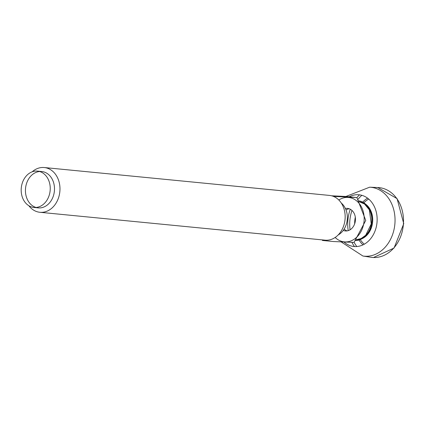 <?xml version="1.0" encoding="UTF-8"?>
<svg xmlns="http://www.w3.org/2000/svg" width="425" height="425" viewBox="0 0 425 425"><rect width="100%" height="100%" fill="white"/><g stroke="black" fill="none" stroke-linecap="round" stroke-linejoin="round"><path stroke-width="0.64" d="M362.212 238.622A19.136 15.183 -84.4 0 0 372.603 222.222A19.136 15.183 -84.4 0 0 365.585 204.122M36.853 171.062A18.264 14.492 -84.4 0 0 21.25 188.275A18.264 14.492 -84.4 0 0 33.931 207.464A18.264 14.492 -84.4 0 0 34.563 207.512A18.264 14.492 -84.4 0 0 50.166 190.299A18.264 14.492 -84.4 0 0 37.485 171.105A18.264 14.492 -84.4 0 0 36.853 171.062M28.858 205.737A22.483 17.834 -84.4 0 0 39.907 212.288A22.483 17.834 -84.4 0 0 40.683 212.341A22.483 17.834 -84.4 0 0 59.888 191.16A22.483 17.834 -84.4 0 0 44.28 167.535A22.483 17.834 -84.4 0 0 43.504 167.482A22.483 17.834 -84.4 0 0 32.172 171.817M44.28 167.535L329.471 195.42A22.483 17.834 95.6 0 1 345.079 219.04A22.483 17.834 95.6 0 1 325.874 240.221A22.483 17.834 95.6 0 1 325.098 240.167L39.907 212.288M331.649 195.803L345.801 196.467L356.867 197.551L365.75 220.416L354.046 242.409L333.455 241.533L322.389 240.449M356.867 197.551L333.444 196.398M338.821 200.005A22.307 17.696 95.6 0 1 356.495 200.77A22.307 17.696 95.6 0 1 363.163 226.153A22.307 17.696 95.6 0 1 345.042 241.921A22.307 17.696 95.6 0 1 335.16 237.474M345.397 208.505A11.326 8.989 95.6 0 1 347.544 208.393A11.326 8.989 95.6 0 1 355.406 220.293A11.326 8.989 95.6 0 1 345.727 230.966A11.326 8.989 95.6 0 1 345.339 230.94A11.326 8.989 95.6 0 1 343.257 230.414M347.06 230.903A11.326 8.989 95.6 0 1 344.154 229.086M346.024 209.982A11.326 8.989 95.6 0 1 349.223 208.765M341.286 203.049A18.264 14.492 95.6 0 1 347.241 219.746A18.264 14.492 95.6 0 1 338.167 234.967M37.485 171.105L41.74 171.525A18.264 14.492 95.6 0 1 54.421 190.713A18.264 14.492 95.6 0 1 38.818 207.926A18.264 14.492 95.6 0 1 38.186 207.883L33.931 207.464M36.077 207.474A18.264 14.492 95.6 0 1 25.543 188.291A18.264 14.492 95.6 0 1 39.594 171.514M367.545 198.135A27.455 21.781 -84.4 0 0 362.711 202.141M355.305 217.138A27.455 21.781 -84.4 0 0 354.647 223.863M359.008 240.008A27.455 21.781 -84.4 0 0 362.977 244.88M364.283 244.2A25.962 20.597 95.6 0 1 360.262 239.578M363.858 202.81A25.962 20.597 95.6 0 1 368.698 199.054M373.41 257.513A35.078 27.827 -84.4 0 0 403.431 223.667A35.078 27.827 -84.4 0 0 377.761 187.521L397.083 198.645L403.75 223.693L394.039 248.057L373.463 257.518L370.94 257.268A35.078 27.827 -84.4 0 0 373.41 257.513M359.523 194.847A35.078 27.827 -84.4 0 0 356.904 197.62M350.296 209.238A35.078 27.827 -84.4 0 0 348.203 230.642M351.921 242.346A35.078 27.827 -84.4 0 0 354.466 246.548M361.84 195.319A33.671 26.717 -84.4 0 0 357.935 199.442M351.98 210.444A33.671 26.717 -84.4 0 0 350.088 229.787M354.11 242.324A33.671 26.717 -84.4 0 0 356.835 246.532M349.217 196.802A25.983 20.612 95.6 0 1 358.116 194.724A25.983 20.612 95.6 0 1 377.087 221.526A25.983 20.612 95.6 0 1 354.854 246.569A25.983 20.612 95.6 0 1 344.048 242.048M362.552 238.414A19.13 15.178 -84.4 0 0 372.539 222.217A19.13 15.178 -84.4 0 0 365.877 204.388M355.985 239.753A19.13 15.178 -84.4 0 0 371.705 221.781A19.13 15.178 -84.4 0 0 359.146 201.71L364.501 203.973L369.341 209.812L371.253 223.948L365.697 235.259L361.123 238.558L355.991 239.753M355.422 240.545A19.975 15.847 -84.4 0 0 371.864 221.754A19.975 15.847 -84.4 0 0 358.673 200.812M341.169 241.921L362.908 256.015A34.611 27.46 -84.4 0 0 365.341 256.254A34.611 27.46 -84.4 0 0 394.963 222.859A34.611 27.46 -84.4 0 0 369.633 187.197L345.918 196.477M344.547 242.069A34.611 27.46 -84.4 0 0 344.967 242.818M362.908 256.015L370.94 257.268M369.633 187.197L377.761 187.521"/></g></svg>
